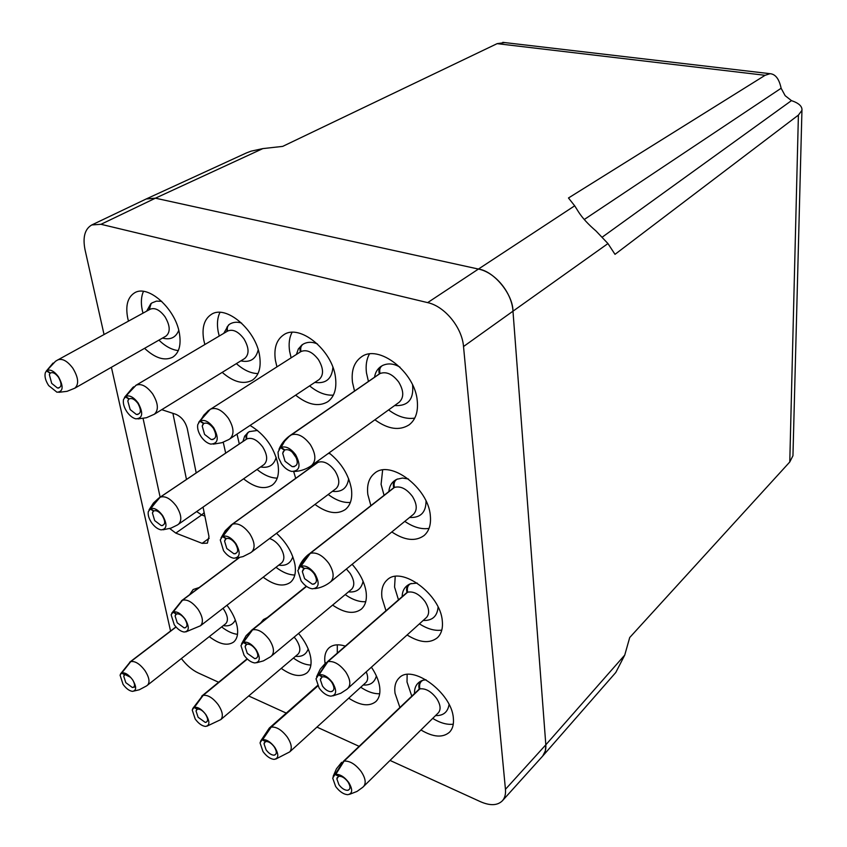 <?xml version="1.0" encoding="UTF-8"?>
<svg xmlns="http://www.w3.org/2000/svg" width="847" height="847" viewBox="0 0 847 847"><rect width="100%" height="100%" fill="white"/><g stroke="black" fill="none" stroke-linecap="round" stroke-linejoin="round"><path stroke-width="1.27" d="M348.731 698.161C360.187 705.625 369.207 706.779 375.803 701.623C379.234 698.32 380.515 693.344 379.647 686.716C378.683 680.385 375.941 673.884 371.41 667.203M360.727 687.235C367.545 691.819 373.866 693.979 379.689 693.725M420.948 729.976C433.177 737.261 442.685 738.002 449.471 732.232C452.69 728.896 453.971 724.143 453.336 717.96C451.663 692.602 411.79 663.614 399.149 677.949C395.549 681.454 394.173 686.546 395.02 693.227L399.731 707.012M407.142 674.519L407.015 681.973L411.631 695.662M432.701 718.394C440.196 722.999 447.057 724.937 453.272 724.196M407.089 634.975C419.667 642.809 429.778 643.72 437.412 637.717C441.403 633.884 443.034 628.283 442.293 620.893C440.482 594.308 401.245 565.531 387.217 579.867C382.728 583.89 380.981 589.883 381.976 597.844L385.883 610.475M395.21 576.468L394.564 587.035L398.397 599.591M419.424 623.847C427.481 629.014 434.935 631.1 441.795 630.104M332.606 605.086C344.358 613.122 353.908 614.488 361.267 609.194C365.481 605.436 367.09 599.623 366.084 591.767C364.538 582.249 359.89 573.101 352.13 564.303M345.205 594.594C352.49 599.74 359.34 602.111 365.735 601.698M293.687 471.599L295.698 478.322M314.978 504.431C326.984 513.197 337.095 514.902 345.322 509.534C350.552 505.267 352.585 498.438 351.42 489.047C348.826 474.881 341.373 462.822 329.049 452.891M308.679 467.375L309.123 468.613M328.223 494.479C335.963 500.302 343.342 502.959 350.372 502.451M391.812 531.958C404.707 540.502 415.464 541.709 424.061 535.569C429.101 531.154 431.187 524.494 430.318 515.59C428.338 487.798 390.107 459.222 374.575 473.282C368.911 477.899 366.677 484.992 367.842 494.574L370.859 505.564M382.632 470.032L381.086 484.336L384.03 495.241M404.792 521.371C413.368 527.236 421.446 529.576 429.027 528.39M374.903 419.794C388.042 429.302 399.466 430.975 409.186 424.802C415.591 419.763 418.291 411.801 417.275 400.927C415.125 371.992 378.302 343.586 361.214 357.053C354.025 362.304 351.124 370.764 352.5 382.41L354.533 391.049M369.408 354.035C366.518 359.244 365.544 365.523 366.465 372.871L368.434 381.457M388.593 409.906C397.624 416.65 406.348 419.381 414.755 418.111M295.645 395.168C307.832 404.877 318.536 407.079 327.736 401.753C334.269 396.947 336.852 388.879 335.497 377.55C332.585 350.266 299.467 323.321 283.66 334.851C276.429 339.827 273.687 348.339 275.413 360.367L276.937 366.846M292.067 332.363C289.303 337.551 288.488 343.893 289.632 351.389L291.114 357.826M309.61 385.883C317.72 392.542 325.64 395.623 333.379 395.126M222.2 372.373C233.581 382.188 243.618 384.803 252.321 380.197C258.875 375.645 261.31 367.534 259.616 355.856C256.101 330.023 226.011 304.401 211.411 314.364C204.243 319.065 201.681 327.567 203.725 339.869L204.847 344.538M219.998 312.384C217.425 317.54 216.8 323.872 218.134 331.399L219.214 336.037M236.377 363.628C243.682 370.128 250.881 373.453 257.986 373.58M223.237 442.25L225.683 453.113M243.576 478.841C254.799 487.745 264.338 489.852 272.173 485.151C277.509 481.064 279.446 474.129 277.985 464.347C274.089 447.322 264.783 434.352 250.077 425.448M237.022 434.13L239.299 443.955M257.022 469.46C264.01 475.178 270.754 478.057 277.255 478.121M263.195 577.209C274.206 585.383 283.247 587.13 290.309 582.44C294.671 578.787 296.217 572.837 294.957 564.589C292.639 553.017 286.498 542.588 276.535 533.314M275.974 567.299C282.591 572.36 288.869 574.933 294.82 575.018M281.236 668.378C292.003 675.98 300.579 677.473 306.953 672.878C310.531 669.628 311.781 664.493 310.69 657.473C309.187 649.374 305.142 641.359 298.578 633.44M293.422 658.055C299.626 662.566 305.449 664.906 310.881 665.064M209.294 636.626C219.373 644.313 227.472 646.145 233.571 642.09C237.266 638.945 238.452 633.672 237.118 626.282C235.657 619.273 232.269 612.265 226.975 605.256M221.649 626.907C227.218 631.29 232.502 633.768 237.509 634.329M144.572 348.329C155.16 358.186 164.519 361.15 172.672 357.222C179.151 352.966 181.374 344.856 179.331 332.903C175.276 308.52 148.034 284.264 134.673 292.787C127.653 297.17 125.335 305.629 127.728 318.144L128.469 321.129M143.471 291.389C141.163 296.461 140.761 302.728 142.275 310.193L142.984 313.157M158.908 340.134C165.409 346.391 171.877 349.875 178.304 350.584M104.043 334.523L85.039 249.78C82.572 237.266 84.816 228.997 91.772 224.953L146.192 198.981L155.425 198.187L478.428 269.06C495.23 272.31 511.969 292.702 512.975 311.188L545.828 744.799C546.146 749.584 545.055 753.396 542.556 756.223L502.387 800.786C497.496 805.592 490.222 805.91 480.567 801.738L390.043 760.437M170.554 631.015L111.402 367.28M218.611 682.248L198.24 672.952C192.163 670.062 186.541 665.266 181.385 658.564M358.652 746.122L316.947 727.107M286.275 713.11L248.679 695.969M91.772 224.953L100.984 224.296L427.65 302.623C444.728 306.275 462.123 327.535 463.521 346.529L505.447 789.319C505.871 794.179 504.854 797.99 502.387 800.786M199.161 587.543L193.158 589.512L189.59 594.71M267.303 617.601L263.459 619.549L260.728 622.884M337.307 644.832L337.286 652.783M345.057 646.017C338.302 643.995 332.998 644.567 329.155 647.754C325.386 651.184 324.03 656.414 325.068 663.434M169.728 528.539L175.805 533.102L202.126 543.351L207.388 543.16L208.976 536.511L203.068 507.109M143.079 418.482L160.136 497.178M196.197 472.933L187.282 428.603C185.345 421.584 181.502 416.798 175.763 414.268L161.745 409.673M100.984 224.296L155.425 198.187L146.393 198.886L246.339 152.968L251.072 151.158L262.824 148.606L155.414 198.187L478.439 269.06L427.65 302.623M793.014 453.452L792.951 455.75L789.775 461.986L798.403 115.097L801.94 110.375C802.384 106.394 798.89 103.143 791.469 100.624L785.158 95.69L781.125 88.257C779.176 79.004 775.492 74.144 770.071 73.689L765.106 75.298L497.136 43.652L282.697 146.383L262.824 148.606M574.689 205.81L578.543 211.951C582.471 218.06 588.284 224.391 595.992 230.966L607.955 243.565L512.975 311.188C513.038 294.28 493.907 270.976 478.439 269.06L574.689 205.81L568.475 197.986L765.106 75.298M497.136 43.652L504.823 42.594M798.403 115.097L615.007 254.344L607.955 243.565M624.737 655.102L615.79 672.476L542.715 756.053L545.341 750.929L545.828 744.809L624.737 655.102L629.713 637.537L789.775 461.986M463.521 346.529L512.975 311.188L545.828 744.809M284.645 449.842L282.697 453.325L285.058 461.276L292.173 466.644C297.837 466.401 298.747 462.547 294.925 455.104C291.516 450.636 288.16 448.942 284.857 449.99L281.098 447.385L284.624 441.223L289.293 436.279L380.049 373.516C386.401 371.261 392.637 374.13 398.757 382.113C403.913 390.891 404.051 397.614 399.181 402.261L311.59 465.501C306.413 469.143 300.801 471.133 294.756 471.451M380.049 373.516C379.17 369.843 379.922 367.206 382.325 365.608L382.6 365.47M281.098 447.385C285.863 445.85 290.701 448.307 295.645 454.765C301.161 465.511 299.859 471.07 291.728 471.44C287.895 470.53 284.454 467.936 281.416 463.669L278.547 457.751L278.007 452.15L283.343 442.515L287.768 437.391L379.361 373.919C378.376 370.52 378.958 367.99 381.129 366.317L381.817 365.946M296.577 458.259L292.109 451.97M284.507 450.191L280.59 447.682M203.799 423.32L202.211 426.062L204.572 434.416L211.178 439.508C216.387 439.233 217.097 435.474 213.317 428.243C210.045 423.955 206.933 422.357 203.968 423.436L200.252 420.906L203.894 415.072L208.658 410.414L301.003 351.526C306.752 349.26 312.575 351.971 318.461 359.657C323.66 368.54 323.861 375.189 319.054 379.604L228.775 439.572L221.861 442.716L213.306 444.156M301.003 351.526C300.198 348.138 300.939 345.671 303.226 344.104C307.556 341.765 312.321 341.722 317.509 343.988M200.252 420.906C204.519 419.329 209.029 421.637 213.762 427.841C219.214 438.28 218.198 443.712 210.723 444.114C207.229 443.246 204.042 440.789 201.152 436.745C198.293 432.383 197.16 428.349 197.743 424.654L199.797 421.192L210.236 409.302M203.651 423.638L199.797 421.192M300.378 351.928C299.499 348.816 300.071 346.455 302.093 344.835L302.665 344.496M129.072 398.81L127.802 400.97L130.163 409.577L136.325 414.427C141.121 414.13 141.65 410.456 137.923 403.426C134.779 399.308 131.878 397.794 129.21 398.895L125.536 396.428L136.049 385.247C141.163 383.193 146.7 386.073 152.64 393.866C158.283 403.288 158.844 410.086 154.345 414.236L146.467 417.719L138.082 418.916M136.155 385.184L227.568 331.103C226.837 327.98 227.547 325.661 229.696 324.136C233.243 322.019 237.224 321.68 241.628 323.099M125.536 396.428C129.39 394.829 133.582 397.01 138.135 402.971C143.514 413.124 142.751 418.418 135.859 418.852C132.661 418.037 129.686 415.697 126.934 411.843C123.937 407.238 122.804 403.087 123.535 399.382L133.731 386.761M227.568 331.103L227.674 331.039C232.893 328.88 238.303 331.463 243.904 338.8C249.134 347.736 249.399 354.29 244.719 358.482L154.345 414.236M226.985 331.442L226.964 327.196L229.092 324.581M128.924 399.096L125.134 396.714M300.441 566.378L297.848 570.592L301.098 580.841C304.465 585.478 308.181 588.136 312.268 588.824C319.065 588.104 319.965 583.117 314.946 573.864C310.224 567.691 305.555 565.118 300.95 566.156L304.507 568.496C307.715 567.786 310.944 569.565 314.195 573.821C317.678 580.237 317.043 583.689 312.31 584.186L304.602 578.66L302.347 571.587L304.168 568.644L300.441 566.378L305.672 557.453L309.642 553.62L393.76 487.734C392.764 484.166 393.442 481.53 395.803 479.826L396.629 479.434M300.95 566.156L310.309 553.324L394.437 487.417C400.578 485.776 406.581 488.783 412.447 496.437C417.116 504.177 417.455 510.127 413.474 514.298L330.605 581.857C325.841 585.658 320.558 587.924 314.788 588.644M394.437 487.417C393.548 483.563 394.395 480.842 396.999 479.233L397.592 478.989M391.558 489.672L392.034 489.09M309.642 553.62L393.76 487.734M222.38 536.553L220.273 539.931L223.534 550.677C226.689 555.039 230.119 557.559 233.814 558.237C240.167 557.548 240.855 552.657 235.879 543.583C231.347 537.644 226.996 535.23 222.835 536.331L226.361 538.607C229.251 537.856 232.258 539.528 235.392 543.636C238.833 549.925 238.346 553.303 233.931 553.779L226.827 548.549L224.571 541.127L226.054 538.766L222.38 536.553L231.845 524.505L317.456 462.621L317.17 461.477M222.835 536.331L232.438 524.208L318.059 462.303C323.66 460.609 329.282 463.447 334.925 470.826C339.658 478.682 340.028 484.611 336.047 488.603L250.617 552.752L243.004 556.606L236.006 558.109M318.059 462.303L317.794 461.022M316.185 463.658L317.456 462.621M153.731 510.805L152.418 512.943L154.683 520.609L161.269 525.585C165.377 525.119 165.737 521.805 162.328 515.643C159.31 511.694 156.504 510.116 153.889 510.9L150.395 508.666L160.189 497.189L246.9 438.894C252.004 437.158 257.276 439.858 262.729 446.972C267.493 454.913 267.917 460.789 263.978 464.601L177.415 524.981L170.999 528.126L163.016 529.798M246.9 438.894C246.17 435.591 246.975 433.166 249.325 431.631L249.59 431.494M150.395 508.666C154.165 507.512 158.241 509.799 162.603 515.516C167.515 524.409 167.018 529.195 161.099 529.862C157.733 529.216 154.556 526.813 151.571 522.684C148.839 518.544 147.749 514.838 148.31 511.588L159.66 497.496L246.35 439.212C245.535 436.194 246.17 433.886 248.256 432.277L248.849 431.938M153.603 511.059L150.004 508.899M322.241 676.689L320.335 679.686L322.474 686.049C324.983 689.458 327.694 691.332 330.605 691.671C334.576 691.046 334.978 687.933 331.812 682.343C328.7 678.256 325.587 676.425 322.474 676.838L319.086 674.741L327.916 661.634L407.661 592.191C413.611 591.068 419.413 594.181 425.035 601.529C429.281 608.432 429.768 613.747 426.475 617.484L346.952 689.257L340.833 693.248L332.956 695.863M407.661 592.191C406.772 588.167 407.725 585.351 410.499 583.763L411.377 583.477M319.086 674.741C323.565 674.127 328.064 676.785 332.575 682.693C337.148 690.76 336.577 695.249 330.859 696.16C326.656 695.673 322.739 692.962 319.107 688.039L316.016 678.807L327.27 661.856L407.005 592.434C405.999 588.686 406.772 585.955 409.323 584.25L410.266 583.869M322.146 676.954L318.599 674.911M327.27 661.856L407.005 592.434M346.381 568.993L350.107 573.334C354.427 580.354 354.925 585.669 351.6 589.268L270.564 656.764L263.396 660.882L256.726 662.725M246.699 644.154L245.101 646.642L247.25 653.312L254.725 658.638C258.473 658.045 258.78 654.996 255.625 649.469C252.628 645.53 249.717 643.805 246.9 644.281L243.544 642.217L252.607 629.819L306.54 586.42M243.544 642.217C247.61 641.518 251.813 644.016 256.154 649.713C260.696 657.685 260.273 662.089 254.873 662.947C251.072 662.439 247.472 659.877 244.074 655.25L240.961 645.594L252.025 630.052L306.392 586.315M246.604 644.398L243.11 642.386M269.568 538.544C273.496 539.804 277.011 542.62 280.135 546.993C284.497 554.118 285.026 559.401 281.702 562.863L200.464 625.785L185.874 631.883M176.43 613.884L175.096 615.949L177.256 622.841L184.159 627.892C187.695 627.341 187.907 624.334 184.784 618.892C181.883 615.091 179.162 613.461 176.6 613.99L173.275 611.958L182.518 600.205L239.415 557.591M173.275 611.958C176.97 611.185 180.909 613.546 185.101 619.041C189.601 626.907 189.315 631.237 184.233 632.042C180.771 631.534 177.447 629.099 174.249 624.747L171.126 614.763L181.999 600.449L239.15 557.654M176.324 614.107L172.883 612.137M338.715 776.148L336.862 778.869L338.895 784.661C341.553 788.218 344.348 790.113 347.281 790.346C350.637 789.658 350.87 786.852 347.979 781.919C344.994 778.001 341.987 776.127 338.969 776.297L335.74 774.402L344.083 761.104L419.868 688.876C418.99 684.683 420.017 681.814 422.949 680.247L424.051 679.982M335.74 774.402C340.092 774.147 344.433 776.858 348.752 782.533C352.924 789.648 352.606 793.692 347.778 794.687C343.533 794.359 339.488 791.617 335.645 786.471L332.702 778.097L343.459 761.273L419.233 689.056C418.227 685.149 419.085 682.343 421.795 680.649L422.844 680.289M419.868 688.876C425.639 688.198 431.239 691.396 436.639 698.468C440.546 704.683 441.118 709.458 438.365 712.814L362.77 787.287L357.021 791.426L349.515 794.338M415.909 692.645L416.142 692.01M343.459 761.273L419.233 689.056M338.641 776.381L335.264 774.518M366.243 671.872C368.233 676.679 368.117 680.226 365.904 682.523L289.706 751.903L275.72 759.092M265.598 741.443L264.02 743.751L266.074 749.807C268.552 753.142 271.125 754.931 273.782 755.185C276.98 754.55 277.138 751.787 274.259 746.885C271.379 743.105 268.563 741.326 265.82 741.57L262.612 739.696L271.188 727.107L317.837 685.954M262.612 739.696C266.572 739.346 270.648 741.898 274.82 747.372C278.97 754.444 278.748 758.446 274.153 759.367C270.309 758.997 266.583 756.403 263.004 751.585L260.029 742.83L270.617 727.287L317.731 685.742M265.524 741.654L262.189 739.823M294.195 637.103L296.27 639.739C300.293 646.176 300.897 650.972 298.07 654.117L220.781 719.611L206.912 726.197M197.383 709.066L196.049 711.025L198.113 717.271L205.249 722.396C208.288 721.792 208.373 719.061 205.503 714.201C202.729 710.548 200.083 708.875 197.573 709.172L194.397 707.33L203.142 695.376L247.356 659.051M194.397 707.33C198.018 706.885 201.84 709.31 205.863 714.593C210.003 721.602 209.887 725.54 205.514 726.419C202.01 726.027 198.569 723.56 195.202 719.029L192.216 709.977L202.634 695.567L247.229 658.934M197.309 709.267L194.016 707.467M223.005 608.337L223.799 609.417C227.864 615.949 228.499 620.713 225.694 623.731L146.531 685.932L139.247 689.797L132.534 691.364C129.369 690.961 126.214 688.632 123.059 684.376L120.052 675.08L130.29 661.803L175.975 626.939M130.671 677.378L121.852 672.899L130.745 661.613L176.06 627.034M121.852 672.899C125.112 672.37 128.68 674.646 132.556 679.739C136.663 686.663 136.653 690.538 132.534 691.364M133.032 680.459C135.224 684.768 134.991 687.118 132.365 687.499L125.811 682.661L123.726 676.234L124.742 674.815L121.502 673.047M46.458 370.922L45.283 372.881C44.425 376.544 45.558 380.779 48.692 385.597L56.971 392.225C63.271 391.748 63.769 386.603 58.475 376.767C54.123 371.06 50.227 369.017 46.807 370.637L50.418 373.029C52.789 371.918 55.479 373.336 58.496 377.286C62.159 384.093 61.799 387.661 57.427 387.979L51.709 383.395L49.348 374.607L50.174 373.231L46.458 370.922L53.139 363.024M46.807 370.637L55.489 361.288L57.797 359.89C62.36 358.207 67.379 360.981 72.831 368.191C78.475 377.614 79.131 384.273 74.822 388.18L67.061 391.325L58.856 392.309M149.771 309.473L150.226 309.187C154.906 307.408 159.818 309.917 164.974 316.725C170.205 325.661 170.565 332.109 166.044 336.058L74.822 388.18M149.76 309.441L149.781 305.693L151.782 302.982L156.441 301.13L161.713 301.32M149.231 309.737L151.137 303.491M545.828 744.799L505.447 789.319M186.478 479.466L172.904 413.336M209.209 538.237L202.126 543.351M204.879 516.13L201.681 514.934L175.805 533.102M204.18 512.626L201.681 514.934L196.673 511.567M584.25 219.511L781.125 88.257M602.556 236.916L791.469 100.624M291.061 434.945C297.382 432.849 303.808 436.067 310.33 444.58C315.91 453.897 316.323 460.863 311.59 465.501M210.469 409.154C216.144 407.015 222.115 410.043 228.372 418.217C233.994 427.619 234.481 434.511 229.844 438.894M310.309 553.324C316.439 551.895 322.622 555.261 328.858 563.403C333.877 571.587 334.459 577.739 330.605 581.857M306.985 556.405L307.567 555.431M232.438 524.208C237.975 522.694 243.745 525.86 249.727 533.695C254.82 541.985 255.445 548.104 251.612 552.032M230.257 525.955L230.913 525.214M317.053 462.886L231.845 524.505M160.189 497.189C165.207 495.611 170.596 498.597 176.367 506.146C181.48 514.51 182.169 520.566 178.399 524.314M246.35 439.212L158.675 498.184L153.445 503.023L149.051 509.841M327.916 661.634C333.866 660.766 339.827 664.239 345.788 672.042C350.351 679.315 351.039 684.789 347.873 688.452M252.607 629.819C258.007 628.845 263.576 632.116 269.325 639.633C273.952 647.023 274.672 652.486 271.485 656.012M241.564 643.815L246.106 635.695L252.025 630.052M182.518 600.205C187.431 599.136 192.661 602.228 198.198 609.48C202.867 616.965 203.629 622.397 200.464 625.785M171.719 613.228L181.999 600.449M344.083 761.104C349.864 760.712 355.613 764.269 361.33 771.755C365.502 778.287 366.264 783.189 363.628 786.471M340.06 765.836L340.219 764.936M271.188 727.107C276.45 726.588 281.839 729.934 287.355 737.165C291.59 743.825 292.374 748.737 289.706 751.903M260.505 741.284L269.304 728.06L270.617 727.287M203.142 695.376C207.96 694.741 213.031 697.917 218.346 704.895C222.645 711.649 223.449 716.551 220.781 719.611M192.693 708.632L202.634 695.567M130.745 661.613C135.096 660.861 139.829 663.857 144.953 670.58C149.284 677.409 150.131 682.29 147.484 685.223M120.528 673.926L130.29 661.803M57.363 360.166L150.226 309.187M502.779 42.35L770.071 73.689M801.94 110.375L792.951 455.75M400.006 367.175C393.77 363.469 387.884 362.95 382.325 365.608M412.584 384.962C413.95 399.435 407.958 406.306 394.607 405.565M292.173 466.644L294.311 466.655M282.697 453.325L283.396 451.313M379.191 374.025L290.214 435.443C285.037 439.106 281.299 443.722 278.991 449.302M374.543 377.243C375.263 372.468 377.455 368.826 381.129 366.317M332.892 367.397C331.876 378.937 325.851 383.945 314.84 382.41M211.178 439.508L212.999 439.54M202.211 426.062L202.899 424.4M207.822 410.986L198.717 422.293M296.408 354.448L298.356 348.953L302.093 344.835M136.325 414.427L137.881 414.469M127.802 400.97L128.458 399.572M135.552 385.544L227.674 331.039M258.197 349.853C255.953 359.117 250.161 362.802 240.834 360.875M223.735 333.369L228.637 324.877M133.021 387.28L124.467 397.402M312.31 584.186L314.089 584.059M302.347 571.587L302.877 569.883M408.466 479.01L402.505 478.047L396.999 479.233M426.041 501.096C425.967 512.53 420.483 517.983 409.577 517.464M388.889 491.44C389.345 486.189 391.653 482.324 395.803 479.826M308.742 554.213C303.978 558.025 300.6 562.673 298.599 568.168M233.931 553.779L235.477 553.694M224.571 541.127L225.111 539.677M330.192 453.77L328.318 453.42M348.636 478.756C347.196 488.211 341.786 492.403 332.416 491.334M313.369 465.554L313.581 464.061M231.453 524.769L225.27 530.677L221.035 537.866M257.53 430.435L249.325 431.631M276.196 457.348C273.941 465.162 268.743 468.37 260.601 466.962M161.269 525.585L162.613 525.532M152.418 512.943L152.947 511.715M242.93 441.509L244.645 436.184L248.256 432.277M417.222 583.096L410.499 583.763M438.09 607.098C437.264 616.351 432.288 620.809 423.161 620.47M330.605 691.671L332.077 691.459M320.335 679.686L320.748 678.235M325.83 662.746L320.219 669.183L316.598 676.742M402.187 596.288C402.378 590.666 404.75 586.653 409.323 584.25M363.077 581.254C361.383 589.099 356.513 592.646 348.477 591.873M254.725 658.638L256.027 658.479M245.101 646.642L245.524 645.382M251.104 630.634L306.286 586.24M292.818 556.797C290.574 563.403 285.894 566.188 278.769 565.14M184.159 627.892L185.313 627.786M175.096 615.949L175.509 614.869M181.491 600.777L239.055 557.665M419.593 687.595L419.096 688.611M418.81 689.469L418.672 690.009M347.281 790.346L348.509 790.103M336.862 778.869L337.17 777.631M426.03 679.76L422.949 680.247M449.069 704.513C447.788 712.147 443.288 715.842 435.549 715.599M414.511 692.92C414.458 686.991 416.883 682.904 421.795 680.649M341.637 762.332L336.439 768.811L333.157 776.328M376.386 675.98C374.543 682.544 370.15 685.541 363.204 684.969M273.782 755.185L274.883 754.995M264.02 743.751L264.349 742.671M269.304 728.06L317.604 685.488M308.213 649.046C305.989 654.667 301.765 657.071 295.529 656.277M205.249 722.396L206.223 722.237M196.049 711.025L196.388 710.072M201.745 696.107L247.123 658.828M235.328 620.068C232.84 624.737 228.838 626.589 223.301 625.605M132.365 687.499L135.615 686.906M123.726 676.234L124.054 675.43M129.771 662.132L175.943 626.907M57.427 387.979L58.75 388.042M49.348 374.607L49.952 373.463M178.759 330.362C175.795 337.614 170.385 340.176 162.529 338.069M146.658 311.145L150.798 303.745M52.98 363.151L46.14 371.261"/></g></svg>
